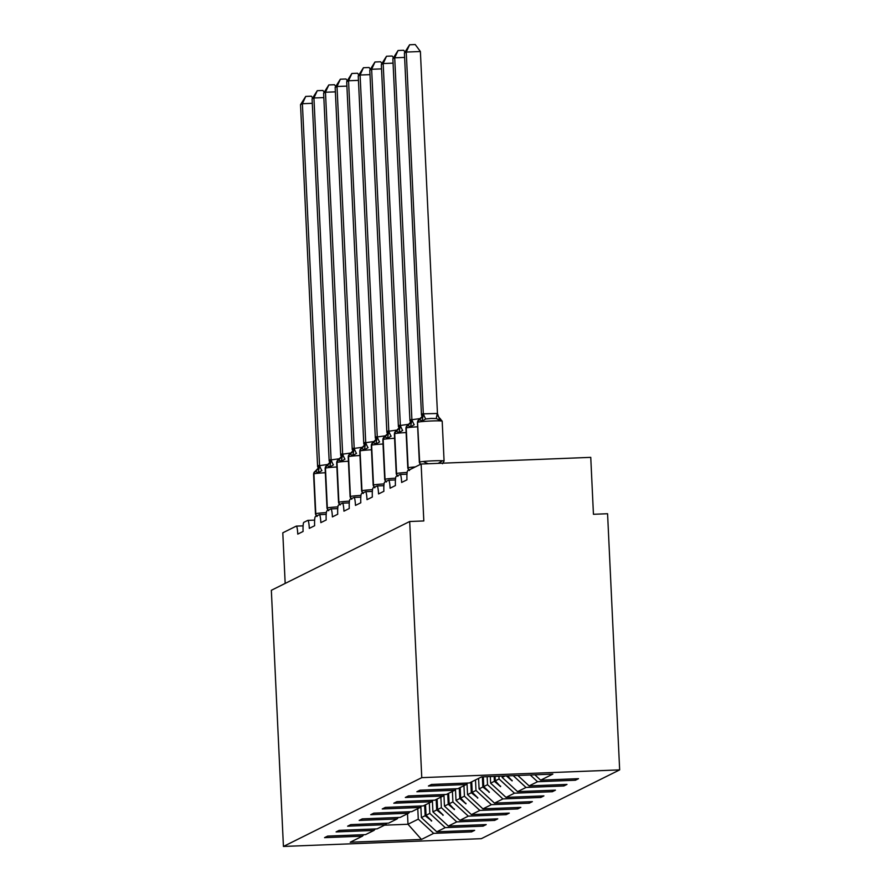 <?xml version="1.0" encoding="UTF-8"?>
<svg xmlns="http://www.w3.org/2000/svg" width="891" height="891" viewBox="0 0 891 891"><rect width="100%" height="100%" fill="white"/><g stroke="black" fill="none" stroke-linecap="round" stroke-linejoin="round"><path stroke-width="1.34" d="M619.657 769.88L607.573 513.728L593.439 514.285L590.755 457.361L421.131 464.022L423.815 520.945L409.682 521.502L271.343 590.299L283.427 846.45L481.318 838.676L619.657 769.88L421.766 777.654L283.427 846.45M285.176 583.416L282.792 532.818L296.257 526.124A8.565 1.136 87.8 0 1 296.324 526.102A8.565 1.136 87.8 0 1 297.772 534.11L303.096 531.459A8.565 1.136 -92.2 0 1 303.809 522.371L307.796 520.377A8.565 1.136 87.8 0 1 307.863 520.366A8.565 1.136 87.8 0 1 309.311 528.374L314.634 525.723A8.565 1.136 -92.2 0 1 315.347 516.635L319.346 514.642A8.565 1.136 87.8 0 1 319.412 514.63A8.565 1.136 87.8 0 1 320.849 522.627L326.184 519.976A8.565 1.136 -92.2 0 1 326.886 510.888L330.884 508.906A8.565 1.136 87.8 0 1 330.951 508.884A8.565 1.136 87.8 0 1 332.399 516.891L337.722 514.241A8.565 1.136 -92.2 0 1 338.424 505.152L342.422 503.17A8.565 1.136 87.8 0 1 342.489 503.148A8.565 1.136 87.8 0 1 343.937 511.156L349.261 508.505A8.565 1.136 -92.2 0 1 349.963 499.417L353.961 497.423A8.565 1.136 87.8 0 1 354.028 497.412A8.565 1.136 87.8 0 1 355.476 505.409L360.799 502.769A8.565 1.136 -92.2 0 1 361.512 493.67L365.499 491.687A8.565 1.136 87.8 0 1 365.566 491.665A8.565 1.136 87.8 0 1 367.014 499.673L372.338 497.022A8.565 1.136 -92.2 0 1 373.051 487.934L377.049 485.951A8.565 1.136 87.8 0 1 377.116 485.929A8.565 1.136 87.8 0 1 378.552 493.937L383.887 491.286A8.565 1.136 -92.2 0 1 384.589 482.198L388.587 480.216A8.565 1.136 87.8 0 1 388.654 480.193A8.565 1.136 87.8 0 1 390.102 488.201L395.426 485.55A8.565 1.136 -92.2 0 1 396.127 476.462L400.126 474.469A8.565 1.136 87.8 0 1 400.193 474.457A8.565 1.136 87.8 0 1 401.641 482.454L406.964 479.815A8.565 1.136 -92.2 0 1 407.666 470.715L421.131 464.022M575.352 778.801L575.419 780.226L537.54 781.719L530.256 774.992M575.419 780.226L578.526 778.678L540.648 780.171L552.854 774.101L481.608 776.896L469.401 782.966L431.522 784.459L428.415 786.007L466.294 784.514L457.863 788.702L419.984 790.194L416.877 791.743L454.755 790.25L446.324 794.449L408.446 795.93L405.338 797.478L443.217 795.986L434.786 800.185L396.907 801.677L393.8 803.214L431.678 801.733L423.247 805.921L385.358 807.413L382.25 808.961L420.14 807.469L411.698 811.668L373.819 813.149L370.712 814.697L408.59 813.205L400.159 817.403L362.281 818.885L359.173 820.433L397.052 818.952L388.621 823.139L350.742 824.632L347.635 826.169L385.513 824.687L377.082 828.875L339.204 830.367L336.096 831.916L373.975 830.423L365.544 834.622L327.654 836.103L324.547 837.651L362.437 836.159L350.23 842.229L421.465 839.433L433.672 833.363L418.28 819.141L407.989 824.253L421.465 839.433M467.641 783.033L466.294 784.514M563.814 784.548L563.88 785.962L526.002 787.455L513.227 775.66M456.103 788.78L454.755 790.25M498.927 776.217L499.06 778.968L495.296 780.839L495.084 776.373M552.275 790.284L552.342 791.709L514.463 793.19L499.06 778.968M444.564 794.516L443.217 795.986M487.143 776.685L487.522 784.704L483.757 786.575L483.301 776.829M540.737 796.019L540.804 797.445L502.914 798.926L487.522 784.704M433.026 800.252L431.678 801.733M475.482 779.948L475.983 790.451L472.219 792.322L471.718 781.819M529.187 801.766L529.254 803.181L491.375 804.673L475.983 790.451M421.476 805.987L420.14 807.469M463.944 785.684L464.434 796.186L460.68 798.058L460.179 787.555M517.649 807.502L517.716 808.917L479.837 810.409L464.434 796.186M409.938 811.734L408.59 813.205M452.405 791.42L452.895 801.922L449.131 803.793L448.641 793.291M506.11 813.238L506.177 814.664L468.298 816.145L452.895 801.922M398.4 817.47L397.052 818.952M440.867 797.167L441.357 807.669L437.592 809.54L437.102 799.038M494.572 818.974L494.639 820.399L456.76 821.892L441.357 807.669M386.861 823.206L385.513 824.687M429.317 802.902L429.818 813.405L426.054 815.276L425.553 804.773M483.033 824.721L483.1 826.135L445.21 827.628L429.818 813.405M375.323 828.953L373.975 830.423M417.779 808.638L418.28 819.141M433.672 833.363L471.551 831.871L474.658 830.334L436.779 831.815L421.387 817.593L425.141 815.722L431.712 820.878L426.054 815.276M471.484 830.457L471.551 831.871M363.773 834.689L362.437 836.159M540.648 780.171L534.845 774.802M537.54 781.719L529.109 785.907L566.988 784.425L563.88 785.962M529.109 785.907L517.816 775.471M526.002 787.455L517.571 791.642L555.449 790.161L552.342 791.709M517.571 791.642L502.168 777.42L502.101 776.094M514.463 793.19L506.021 797.389L543.911 795.897L540.804 797.445M506.021 797.389L490.629 783.167L490.317 776.551M502.914 798.926L494.483 803.125L532.361 801.633L529.254 803.181M494.483 803.125L479.091 788.903L478.59 778.4M491.375 804.673L482.944 808.861L520.823 807.38L517.716 808.917M482.944 808.861L467.541 794.638L467.029 783.712M479.837 810.409L471.406 814.608L509.284 813.115L506.177 814.664M471.406 814.608L456.003 800.385L455.49 789.448M468.298 816.145L459.867 820.344L497.746 818.851L494.639 820.399M459.867 820.344L444.464 806.121L443.952 795.184M456.76 821.892L448.318 826.08L486.208 824.587L483.1 826.135M448.318 826.08L432.926 811.857L432.402 800.931M445.21 827.628L436.779 831.815M505.074 775.972L502.168 777.42M506.366 775.927L512.125 780.895L507.625 775.872M494.16 776.406L494.394 781.296L490.629 783.167M494.394 781.296L500.586 786.63L495.296 780.839M482.365 776.874L482.844 787.031L479.091 788.903M482.844 787.031L489.415 792.188L483.757 786.575M470.816 782.265L471.306 792.767L467.541 794.638M471.306 792.767L477.866 797.924L472.219 792.322M459.277 788.012L459.767 798.514L456.003 800.385M459.767 798.514L465.96 803.849L460.68 798.058M447.728 793.747L448.229 804.25L444.464 806.121M448.229 804.25L454.421 809.585L449.131 803.793M436.189 799.483L436.69 809.986L432.926 811.857M436.69 809.986L443.25 815.142L437.592 809.54M424.651 805.219L425.141 815.722M420.864 806.667L421.387 817.593M407.499 813.75L407.989 824.253L384.522 825.177M421.766 777.654L409.682 521.502M431.311 820.488L431.333 821.057M442.849 814.742L442.883 815.321M454.388 809.006L454.421 809.585M465.926 803.27L465.96 803.849M477.476 797.534L477.498 798.102M489.014 791.787L489.036 792.366M500.553 786.051L500.586 786.63M512.091 780.316L512.125 780.895M312.284 103.323L302.383 103.712L319.568 465.637A6.282 0.902 -110 0 0 321.896 470.615L318.287 472.664L315.147 471.384A2.851 2.829 63.6 0 0 313.688 474.001A12.274 0.724 177.3 0 0 313.587 474.101L315.47 513.951A12.274 0.724 -2.7 0 1 315.57 513.851L315.793 513.739A12.274 0.724 -2.7 0 1 326.34 512.615M319.568 465.637L328.211 464.423M300.534 104.637L305.724 96.417L302.383 103.712L300.534 104.637L317.619 466.862L318.399 465.614L319.457 465.681M318.287 472.664L319.468 465.937M305.724 96.417L311.371 96.195L312.641 97.91M323.834 97.587L313.933 97.977L331.107 459.901A6.282 0.902 -110 0 0 333.434 464.879L329.837 466.929L326.93 465.525L325.126 468.365L327.008 508.215A12.274 0.724 -2.7 0 1 327.108 508.104L327.331 508.004A12.274 0.724 -2.7 0 1 337.878 506.879M331.107 459.901L339.749 458.687M312.084 98.89L317.274 90.682L313.933 97.977L312.084 98.89L329.158 461.115L329.937 459.879L330.995 459.945M329.837 466.929L331.007 460.202M317.274 90.682L322.921 90.459L324.179 92.174M335.372 91.851L325.471 92.23L342.656 454.165A6.282 0.902 -110 0 0 344.973 459.143L341.376 461.193L338.224 459.912A2.851 2.829 63.6 0 0 336.776 462.529A12.274 0.724 177.3 0 0 336.675 462.629L338.547 502.468A12.274 0.724 -2.7 0 1 338.658 502.368L338.881 502.257A12.274 0.724 -2.7 0 1 349.417 501.143M342.656 454.165L351.288 452.951M323.622 93.154L328.812 84.946L325.471 92.23L323.622 93.154L340.707 455.379L341.476 454.132L342.545 454.198M341.376 461.193L342.556 454.455M328.812 84.946L334.459 84.723L335.718 86.427M346.911 86.104L337.01 86.494L354.195 448.418A6.282 0.902 -110 0 0 356.523 453.396L352.914 455.446L349.773 454.176A2.851 2.829 63.6 0 0 348.314 456.782A12.274 0.724 177.3 0 0 348.214 456.883L350.096 496.733A12.274 0.724 -2.7 0 1 350.196 496.632L350.419 496.521A12.274 0.724 -2.7 0 1 360.966 495.407M354.195 448.418L362.826 447.215M335.161 87.418L340.351 79.21L337.01 86.494L335.161 87.418L352.246 449.643L353.014 448.396L354.083 448.463M352.914 455.446L354.095 448.719M340.351 79.21L345.998 78.987L347.256 80.691M358.449 80.368L348.548 80.758L365.733 442.682A6.282 0.902 -110 0 0 368.061 447.661L364.452 449.71L361.312 448.429A2.851 2.829 63.6 0 0 359.853 451.046A12.274 0.724 177.3 0 0 359.752 451.147L361.635 490.997A12.274 0.724 -2.7 0 1 361.735 490.896L361.958 490.785A12.274 0.724 -2.7 0 1 372.505 489.66M365.733 442.682L374.365 441.468M346.699 81.671L351.889 73.463L348.548 80.758L346.699 81.671L363.784 443.907L364.553 442.66L365.622 442.727M364.452 449.71L365.633 442.983M351.889 73.463L357.536 73.24L358.806 74.955M369.988 74.632L360.098 75.022L377.272 436.946A6.282 0.902 -110 0 0 379.599 441.925L375.991 443.974L373.084 442.571L371.291 445.411L373.173 485.25A12.274 0.724 -2.7 0 1 373.273 485.15L373.496 485.038A12.274 0.724 -2.7 0 1 384.043 483.924M377.272 436.946L385.914 435.732M358.238 75.935L363.428 67.727L360.098 75.022L358.238 75.935L375.323 438.16L376.102 436.913L377.16 436.991M375.991 443.974L377.171 437.247M363.428 67.727L369.074 67.504L370.344 69.208M381.537 68.885L371.636 69.275L388.81 431.211A6.282 0.902 -110 0 0 391.138 436.189L387.54 438.227L384.634 436.835L382.829 439.664L384.712 479.514A12.274 0.724 -2.7 0 1 384.812 479.414L385.035 479.302A12.274 0.724 -2.7 0 1 395.582 478.189M388.81 431.211L397.453 429.997M369.787 70.2L374.977 61.991L371.636 69.275L369.787 70.2L386.861 432.425L387.641 431.177L388.699 431.244M387.54 438.227L388.721 431.5M374.977 61.991L380.624 61.769L381.883 63.473M393.076 63.15L383.175 63.539L400.36 425.464A6.282 0.902 -110 0 0 402.687 430.442L399.079 432.491L395.927 431.211A2.851 2.829 63.6 0 0 394.479 433.828A12.274 0.724 177.3 0 0 394.379 433.928L396.25 473.778A12.274 0.724 -2.7 0 1 396.361 473.678L396.584 473.567A12.274 0.724 -2.7 0 1 407.12 472.453M400.36 425.464L408.991 424.261M381.326 64.464L386.516 56.244L383.175 63.539L381.326 64.464L398.411 426.689L399.179 425.441L400.248 425.508M399.079 432.491L400.259 425.764M386.516 56.244L392.163 56.033L393.421 57.737M404.614 57.414L394.713 57.804L411.898 419.728A6.282 0.902 -110 0 0 414.226 424.706L410.617 426.756L407.477 425.475A2.851 2.829 63.6 0 0 406.018 428.092A12.274 0.724 177.3 0 0 405.917 428.192L407.8 468.042A12.274 0.724 -2.7 0 1 407.9 467.942L408.123 467.831A12.274 0.724 -2.7 0 1 415.306 466.917M411.898 419.728L420.53 418.514M392.864 58.717L398.054 50.509L394.713 57.804L392.864 58.717L409.949 420.942L410.718 419.706L411.787 419.772M410.617 426.756L411.798 420.029M398.054 50.509L403.701 50.286L404.96 52.001M424.094 461.972L427.869 463.587A6.282 0.679 -74.6 0 0 427.791 463.765M431.155 418.425L425.764 418.97L422.156 421.02L419.249 419.616L417.456 422.457L419.338 462.295A12.274 0.724 -2.7 0 1 419.438 462.195L419.661 462.084A12.274 0.724 -2.7 0 1 433.405 460.814A12.274 0.724 -2.7 0 1 444.074 461.037L442.192 421.187A12.274 0.724 177.3 0 0 431.522 420.975A12.274 0.724 177.3 0 0 417.779 422.245A2.851 2.829 -116.4 0 1 419.249 419.616A6.282 6.215 63.6 0 0 422.479 413.847L437.459 413.48L439.831 420.318L436.367 418.547L431.155 418.425M420.385 51.511L406.251 52.068L404.403 52.981L409.593 44.773L415.239 44.55L420.385 51.511L437.459 413.48M409.593 44.773L406.251 52.068L423.325 414.037M404.403 52.981L421.488 415.206L422.479 413.847M440.388 418.792L439.831 420.318M438.495 463.342A6.282 0.902 -110 0 1 438.472 463.175L441.758 461.282M422.156 421.02L423.336 414.293M400.259 474.469L406.964 474.201L400.193 474.457M388.721 480.204L395.426 479.937L388.654 480.193M377.183 485.94L383.887 485.684M365.633 491.687L372.338 491.42M354.095 497.423L360.799 497.156M342.556 503.159L349.261 502.903M331.018 508.895L337.722 508.638M319.479 514.642L326.184 514.374L319.412 514.63M307.93 520.377L314.634 520.11L307.863 520.366M296.391 526.113L303.096 525.857L296.324 526.102M316.884 515.867A2.851 2.829 -116.4 0 1 315.793 513.739L313.91 473.889A2.851 2.829 -116.4 0 1 315.381 471.272A6.282 6.215 63.6 0 0 318.622 465.503M325.338 472.731A12.274 0.724 177.3 0 0 313.91 473.889L315.57 513.851A2.851 2.829 63.6 0 0 316.661 515.978M313.587 474.101L315.147 471.384A6.282 6.215 63.6 0 0 318.399 465.614M328.434 510.12A2.851 2.829 -116.4 0 1 327.331 508.004L325.46 468.154A2.851 2.829 -116.4 0 1 326.93 465.525A6.282 6.215 63.6 0 0 330.16 459.767M336.876 466.984A12.274 0.724 177.3 0 0 325.46 468.154L325.237 468.265A12.274 0.724 177.3 0 0 325.126 468.365M329.937 459.879A6.282 6.215 63.6 0 1 326.707 465.637A2.851 2.829 63.6 0 0 325.237 468.265L327.108 508.104A2.851 2.829 63.6 0 0 328.211 510.231M339.972 504.384A2.851 2.829 -116.4 0 1 338.881 502.257L336.998 462.418A2.851 2.829 -116.4 0 1 338.469 459.789A6.282 6.215 63.6 0 0 341.699 454.02M348.414 461.248A12.274 0.724 177.3 0 0 336.998 462.418L338.658 502.368A2.851 2.829 63.6 0 0 339.749 504.495M336.675 462.629L338.224 459.912A6.282 6.215 63.6 0 0 341.476 454.132M351.511 498.648A2.851 2.829 -116.4 0 1 350.419 496.521L348.537 456.671A2.851 2.829 -116.4 0 1 350.007 454.054A6.282 6.215 63.6 0 0 353.237 448.284M359.953 455.513A12.274 0.724 177.3 0 0 348.537 456.671L350.196 496.632A2.851 2.829 63.6 0 0 351.288 498.76M348.214 456.883L349.773 454.176A6.282 6.215 63.6 0 0 353.014 448.396M363.049 492.912A2.851 2.829 -116.4 0 1 361.958 490.785L360.075 450.935A2.851 2.829 -116.4 0 1 361.546 448.318A6.282 6.215 63.6 0 0 364.775 442.549M371.502 449.777A12.274 0.724 177.3 0 0 360.075 450.935L361.735 490.896A2.851 2.829 63.6 0 0 362.826 493.024M359.752 451.147L361.312 448.429A6.282 6.215 63.6 0 0 364.553 442.66M374.588 487.165A2.851 2.829 -116.4 0 1 373.496 485.038L371.614 445.199A2.851 2.829 -116.4 0 1 373.084 442.571A6.282 6.215 63.6 0 0 376.325 436.813M383.041 444.03A12.274 0.724 177.3 0 0 371.614 445.199L371.391 445.311A12.274 0.724 177.3 0 0 371.291 445.411M376.102 436.913A6.282 6.215 63.6 0 1 372.861 442.682A2.851 2.829 63.6 0 0 371.391 445.311L373.273 485.15A2.851 2.829 63.6 0 0 374.365 487.277M386.137 481.43A2.851 2.829 -116.4 0 1 385.035 479.302L383.163 439.463A2.851 2.829 -116.4 0 1 384.634 436.835A6.282 6.215 63.6 0 0 387.863 431.066M394.579 438.294A12.274 0.724 177.3 0 0 383.163 439.463L382.941 439.564A12.274 0.724 177.3 0 0 382.829 439.664M387.641 431.177A6.282 6.215 63.6 0 1 384.411 436.946A2.851 2.829 63.6 0 0 382.941 439.564L384.812 479.414A2.851 2.829 63.6 0 0 385.914 481.541M397.676 475.694A2.851 2.829 -116.4 0 1 396.584 473.567L394.702 433.717A2.851 2.829 -116.4 0 1 396.172 431.099A6.282 6.215 63.6 0 0 399.402 425.33M406.118 432.558A12.274 0.724 177.3 0 0 394.702 433.717L396.361 473.678A2.851 2.829 63.6 0 0 397.453 475.805M394.379 433.928L395.927 431.211A6.282 6.215 63.6 0 0 399.179 425.441M409.214 469.947A2.851 2.829 -116.4 0 1 408.123 467.831L406.24 427.981A2.851 2.829 -116.4 0 1 407.71 425.363A6.282 6.215 63.6 0 0 410.94 419.594M417.656 426.811A12.274 0.724 177.3 0 0 406.24 427.981L407.9 467.942A2.851 2.829 63.6 0 0 408.991 470.058M405.917 428.192L407.477 425.475A6.282 6.215 63.6 0 0 410.718 419.706M420.752 464.211A2.851 2.829 -116.4 0 1 419.661 462.084L417.556 422.356A12.274 0.724 177.3 0 0 417.456 422.457M422.267 413.959A6.282 6.215 63.6 0 1 419.026 419.728A2.851 2.829 63.6 0 0 417.556 422.356L419.438 462.195A2.851 2.829 63.6 0 0 420.53 464.322M423.437 413.992A6.282 0.902 -110 0 0 425.764 418.97M437.347 413.446A6.282 0.679 -74.6 0 0 436.367 418.547M330.951 508.884L337.722 508.616M342.489 503.148L349.261 502.88M354.028 497.412L360.799 497.145M365.566 491.665L372.338 491.409M377.116 485.929L383.887 485.662M317.129 516.446L315.47 513.951M315.147 471.384L317.396 468.989M328.679 510.699L327.008 508.215M326.685 465.648L328.935 463.253M340.217 504.963L338.547 502.468M338.224 459.912L340.473 457.517M351.756 499.227L350.096 496.733M349.773 454.176L352.012 451.77M363.294 493.48L361.635 490.997M361.312 448.429L363.55 446.035M374.833 487.745L373.173 485.25M372.85 442.693L375.1 440.299M386.382 482.009L384.712 479.514M384.389 436.958L386.638 434.563M397.921 476.273L396.25 473.778M395.927 431.211L398.177 428.816M409.459 470.526L407.8 468.042M407.477 425.475L409.715 423.08M442.192 421.187L438.071 416.253M420.998 464.79L419.338 462.295M442.515 463.743L444.074 461.037M419.015 419.739L421.254 417.344"/></g></svg>
